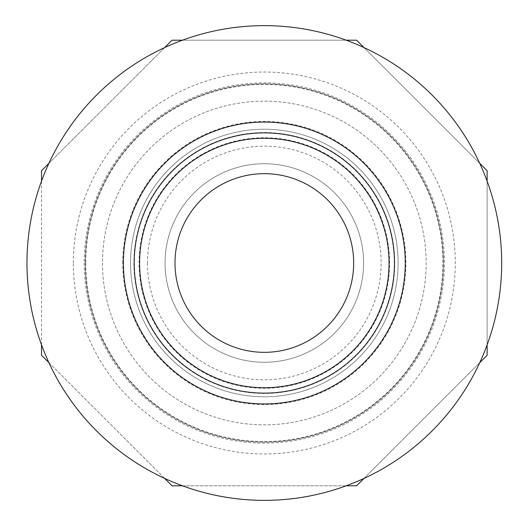 <?xml version="1.0" encoding="UTF-8"?>
<svg xmlns="http://www.w3.org/2000/svg" width="526" height="526" viewBox="0 0 526 526"><rect width="100%" height="100%" fill="white"/><g stroke="black" fill="none" stroke-linecap="round" stroke-linejoin="round"><path stroke-width="0.39" stroke-dasharray="2.63 1.97" d="M84.206 263A180.122 180.122 0 0 0 354.386 418.992A180.122 180.122 0 0 0 354.386 107.008A180.122 180.122 0 0 0 84.206 263M73.357 263A190.971 190.971 0 0 1 359.81 97.612A190.971 190.971 0 0 1 359.81 428.388A190.971 190.971 0 0 1 73.357 263M85.764 263A178.564 178.564 0 0 0 353.603 417.637A178.564 178.564 0 0 0 353.603 108.363A178.564 178.564 0 0 0 85.764 263M26.964 263A237.364 237.364 0 0 0 383.007 468.561A237.364 237.364 0 0 0 383.007 57.439A237.364 237.364 0 0 0 26.964 263M174.994 263A89.335 89.335 0 0 0 308.992 340.368A89.335 89.335 0 0 0 308.992 185.632A89.335 89.335 0 0 0 174.994 263M147.504 263A116.825 116.825 0 0 0 322.74 364.17A116.825 116.825 0 0 0 322.74 161.83A116.825 116.825 0 0 0 147.504 263M102.485 263A161.837 161.837 0 0 0 345.247 403.159A161.837 161.837 0 0 0 345.247 122.841A161.837 161.837 0 0 0 102.485 263A161.837 161.837 0 0 0 345.247 403.159A161.837 161.837 0 0 0 345.247 122.841A161.837 161.837 0 0 0 102.485 263M122.762 263A141.56 141.56 0 0 1 335.108 140.403A141.56 141.56 0 0 1 335.108 385.597A141.56 141.56 0 0 1 122.762 263M133.887 263A130.435 130.435 0 0 0 329.546 375.958A130.435 130.435 0 0 0 329.546 150.041A130.435 130.435 0 0 0 133.887 263M41.528 170.713L172.041 40.2L356.615 40.2L487.122 170.713L487.122 355.287L356.615 485.8L172.041 485.8L41.528 355.287L41.528 170.713M139.061 263A125.26 125.26 0 0 1 326.955 154.519A125.26 125.26 0 0 1 326.955 371.481A125.26 125.26 0 0 1 139.061 263M164.671 47.57L48.892 163.349M346.193 40.2L182.456 40.2M41.528 181.128L41.528 344.872M48.892 362.651L164.671 478.43M182.456 485.8L346.193 485.8M363.979 478.43L479.758 362.651M487.122 344.872L487.122 181.128M479.758 163.349L363.979 47.57M85.225 263A179.103 179.103 0 0 1 353.88 107.896A179.103 179.103 0 0 1 353.88 418.104A179.103 179.103 0 0 1 85.225 263A179.103 179.103 0 0 1 353.88 107.896A179.103 179.103 0 0 1 353.88 418.104A179.103 179.103 0 0 1 85.225 263M165.065 263A99.263 99.263 0 0 1 313.956 177.038A99.263 99.263 0 0 1 313.956 348.962A99.263 99.263 0 0 1 165.065 263A99.263 99.263 0 0 1 313.956 177.038A99.263 99.263 0 0 1 313.956 348.962A99.263 99.263 0 0 1 165.065 263M130.54 263A133.788 133.788 0 0 1 331.222 147.135A133.788 133.788 0 0 1 331.222 378.865A133.788 133.788 0 0 1 130.54 263A133.788 133.788 0 0 1 331.222 147.135A133.788 133.788 0 0 1 331.222 378.865A133.788 133.788 0 0 1 130.54 263"/><path stroke-width="0.79" d="M123.393 263A140.935 140.935 0 0 0 334.792 385.052A140.935 140.935 0 0 0 334.792 140.948A140.935 140.935 0 0 0 123.393 263M134.196 263A130.132 130.132 0 0 1 329.388 150.304A130.132 130.132 0 0 1 329.388 375.695A130.132 130.132 0 0 1 134.196 263M139.6 263A124.721 124.721 0 0 0 326.685 371.014A124.721 124.721 0 0 0 326.685 154.986A124.721 124.721 0 0 0 139.6 263M26.964 263A237.364 237.364 0 0 0 383.007 468.561A237.364 237.364 0 0 0 383.007 57.439A237.364 237.364 0 0 0 26.964 263M174.994 263A89.335 89.335 0 0 0 308.992 340.368A89.335 89.335 0 0 0 308.992 185.632A89.335 89.335 0 0 0 174.994 263M182.456 40.2L172.041 40.2L164.671 47.57M48.892 163.349L41.528 170.713L41.528 181.128M363.979 47.57L356.615 40.2L346.193 40.2M41.528 344.872L41.528 355.287L48.892 362.651M164.671 478.43L172.041 485.8L182.456 485.8M346.193 485.8L356.615 485.8L363.979 478.43M479.758 362.651L487.122 355.287L487.122 344.872M487.122 181.128L487.122 170.713L479.758 163.349"/></g></svg>
